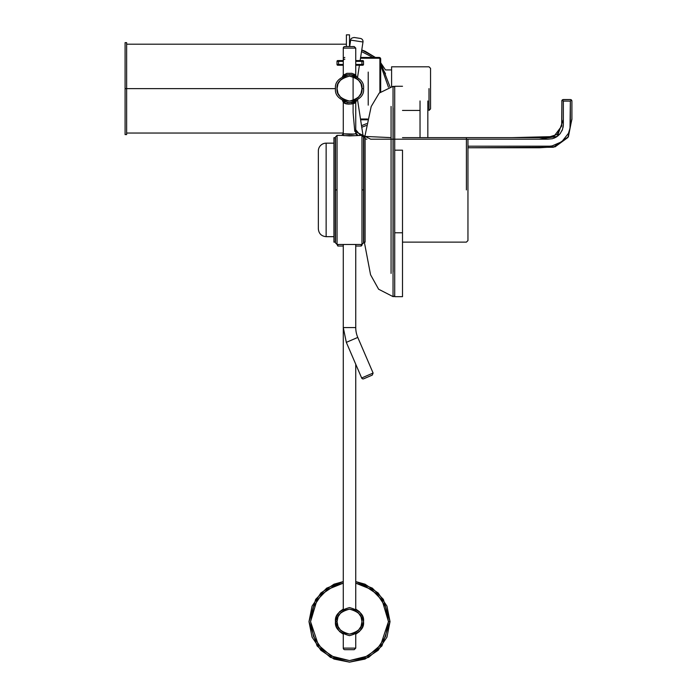 <?xml version="1.0" encoding="UTF-8"?>
<svg xmlns="http://www.w3.org/2000/svg" width="697" height="697" viewBox="0 0 697 697"><rect width="100%" height="100%" fill="white"/><g stroke="black" fill="none" stroke-linecap="round" stroke-linejoin="round"><path stroke-width="1.05" d="M366.23 125.53L361.76 127.246M361.76 49.992L375.404 57.45L361.76 49.992L375.404 57.45L365.019 51.186L361.76 49.992L375.404 57.45L361.76 49.992L375.404 57.45L365.019 51.186L361.76 49.992L375.404 57.45L361.76 49.992L365.019 51.186L375.413 57.45L361.76 49.992M385.467 69.918L380.684 62.721L389.989 86.785L380.684 62.73L389.989 86.785L380.684 62.73L389.989 86.785L380.684 62.73L385.467 69.918L380.684 62.721L385.458 69.918L391.592 69.918M361.525 125.687L366.561 123.657L361.525 125.687M385.511 73.708L380.684 65.23M372.904 57.45L361.525 51.552L372.895 57.45M361.203 244.473L361.203 246.032L361.978 245.248L361.978 189.924L363.538 189.924L363.538 136.934L363.538 189.924L361.978 189.924L361.978 244.473L361.978 135.375L361.978 244.473L361.978 189.924L361.978 244.473L363.538 242.913L363.538 136.934L363.538 189.924L361.978 189.924L363.538 189.924L363.538 242.913L361.978 244.473L363.538 242.913M337.043 189.924L337.043 135.375L337.043 244.473L337.043 135.375L335.484 136.934L335.484 242.913L335.257 189.924L337.043 189.924L335.484 189.924L335.484 242.913L335.484 189.924L337.043 189.924L337.043 135.375L337.043 244.473L337.043 135.375L335.484 136.934L335.484 189.924L335.484 136.934L335.484 189.924L337.043 189.924L337.043 244.473L337.043 189.924M344.841 46.542L344.841 46.542A1.56 1.56 0 0 0 343.281 48.093L343.281 75.119L343.281 48.093L355.749 48.093L343.281 48.093A1.56 1.56 0 0 1 344.841 46.542L354.189 46.542L344.841 46.542A1.56 1.56 0 0 0 343.281 48.093A1.56 1.56 0 0 1 344.841 46.542A1.56 1.56 0 0 0 343.281 48.093A1.56 1.56 0 0 1 344.841 46.542L354.189 46.542L355.749 48.093L355.749 75.119L355.261 74.788L356.524 76.47L354.599 75.546M318.346 225.915L318.346 228.886C318.808 233.617 321.404 236.213 326.135 236.675L333.924 236.675L326.135 236.675L326.135 143.164A7.789 7.789 0 0 0 318.346 150.961L318.346 225.915M318.346 150.961L318.346 228.886L318.346 150.961A7.789 7.789 0 0 1 326.135 143.164L333.924 143.164M363.773 238.156L363.773 242.129L365.097 242.129L365.097 137.71L365.097 189.924L365.097 137.71L363.773 137.71L363.773 238.156M363.773 189.924L363.773 137.71L363.773 189.924M335.257 137.71L335.257 242.129L333.924 242.129L333.924 137.71L333.924 242.129L333.924 137.71L335.257 137.71M335.257 189.924L335.257 137.71L335.257 189.924M380.684 65.239L388.447 87.195M402.5 242.129L466.398 242.129L467.957 240.57L467.957 139.269M466.398 189.924L466.398 137.71L466.398 189.924M467.957 189.924L467.957 139.269L467.957 189.924M391.069 273.416L391.069 106.432L391.069 273.416M393.152 247.923L393.152 144.357M343.281 76.008L343.333 75.076L347.08 73.333L351.933 73.333L355.261 74.788L353.884 74.021M342.654 76.382L345.477 75.189M342.654 100.856L344.423 101.692M363.032 135.776A3.119 3.119 0 0 0 362.989 135.244L357.587 100.089L362.989 135.244A3.119 3.119 0 0 1 363.032 135.776L363.538 136.934L361.978 135.375L349.519 135.906L341.722 135.375L343.281 133.815L343.281 102.119C342.854 103.87 354.66 105.073 355.627 102.198C357.448 102.546 346.043 105.996 343.743 102.433L345.102 103.191L343.281 102.119L343.281 133.815L349.519 134.355L355.749 133.815L355.749 102.119L352.177 103.844M343.281 102.119L342.523 100.777L343.743 102.433A1.56 1.411 117.6 0 0 343.02 101.056L342.497 100.769L343.02 101.056A1.56 1.411 -62.4 0 1 343.743 102.433A1.56 1.411 117.6 0 0 343.02 101.056L343.002 101.039M393.152 271.943L393.152 107.904L393.152 271.943M347.097 73.333L346.296 73.568M355.705 75.093L343.769 74.779M343.281 48.093L355.749 48.093L343.281 48.093M363.538 88.615C364.339 95.254 359.661 99.924 349.511 102.642C339.361 99.924 334.691 95.254 335.484 88.615C334.691 81.985 339.361 77.315 349.511 74.588C359.661 77.315 364.339 81.985 363.538 88.615C364.339 81.985 359.661 77.315 349.511 74.588C339.361 77.315 334.691 81.985 335.484 88.615C334.691 95.254 339.361 99.924 349.511 102.642C359.661 99.924 364.339 95.254 363.538 88.615L361.978 88.615L361.029 93.389L358.328 97.432L354.285 100.141L349.511 101.082L344.745 100.141L340.694 97.432L337.993 93.389L337.043 88.615L337.993 83.849L340.694 79.806L344.745 77.097L349.511 76.147L354.285 77.097L358.328 79.806L361.029 83.849L361.978 88.615C362.693 94.513 358.537 98.669 349.511 101.082C340.493 98.669 336.337 94.513 337.043 88.615C336.337 82.725 340.493 78.569 349.511 76.147C358.537 78.569 362.693 82.725 361.978 88.615L363.538 88.615M354.573 75.537L353.553 75.189M352.36 74.884L350.966 74.666M348.047 74.666L346.653 74.884M344.449 101.701L345.477 102.05M346.662 102.354L348.038 102.564M350.983 102.572L352.368 102.354M353.545 102.05L356.524 100.769L355.749 102.119M351.941 103.905L348.239 104.123M354.729 102.773L355.252 102.45M347.097 103.905L345.111 103.2M353.919 134.085L351.131 134.321M354.738 135.662L343.656 135.601M343.281 133.815L354.128 134.059M353.405 134.146L351.349 134.312M342.497 100.769L344.283 101.631M342.497 76.47L343.02 76.182M343.281 244.473L343.281 327.573L355.749 327.573L343.281 327.573L343.281 244.473M355.749 244.473L355.749 327.573A24.935 24.935 0 0 0 357.779 337.426A24.935 24.935 0 0 1 355.749 327.573L343.281 327.573L343.281 609.065L339.596 611.713L336.555 616.261L335.484 621.628L336.555 626.995L339.596 631.543M343.281 609.065L343.281 327.573L346.322 342.358L357.779 337.426L373.104 373.043L357.779 337.426L346.322 342.358L361.656 377.974L373.104 373.043L372.294 375.091L363.703 378.793A1.56 1.56 0 0 1 361.656 377.974L373.104 373.043L361.656 377.974A1.56 1.56 0 0 0 363.703 378.793M344.841 59.21A1.56 1.56 0 0 0 343.29 60.569A1.56 1.56 0 0 1 344.841 59.21M349.676 46.542L350.669 40.104L349.676 46.542M360.14 60.569L362.989 41.994L350.669 40.104C350.521 38.727 351.706 37.856 354.224 37.49L360.384 38.44A3.119 3.119 0 0 1 362.989 41.994L350.669 40.104L362.989 41.994A3.119 3.119 0 0 0 360.384 38.44M355.749 581.594L372.311 588.129L383.35 599.333L390.032 621.628L383.35 599.333L372.311 588.129L355.749 581.594L365.019 584.191L378.166 592.973L386.948 606.12L390.032 621.628L386.948 637.136L378.166 650.284L365.019 659.066L349.511 662.15L334.002 659.066L320.864 650.284L312.073 637.136L308.989 621.628L312.073 606.12L320.864 592.973L334.002 584.191L343.281 581.586L326.71 588.129L315.671 599.333L308.989 621.628L317.1 645.945L330.448 657.384L349.511 662.15L368.582 657.384L381.93 645.945L390.032 621.628L381.93 645.945L368.582 657.384L349.511 662.15L330.448 657.384L317.1 645.945L308.989 621.628L315.671 599.333L326.71 588.129L343.281 581.594M385.511 606.721L388.473 621.628L385.511 636.535L377.06 649.177L364.426 657.628L349.511 660.59L334.604 657.628L321.962 649.177L313.519 636.535L310.548 621.628L313.519 606.721L321.962 594.079L334.604 585.628L343.281 583.162L327.451 589.514L316.926 600.274L310.548 621.628L318.346 645.004L331.18 656.008L349.511 660.59L367.85 656.008L380.684 645.004L388.473 621.628L390.032 621.628L388.473 621.628L382.104 600.274L371.571 589.514L355.749 583.171L364.426 585.628L377.06 594.079L385.511 606.721M339.596 631.552L343.281 634.192L343.281 648.123A1.56 1.56 0 0 0 344.841 649.682L354.189 649.682L355.749 648.123L355.749 634.192L359.434 631.543L362.475 626.995L363.538 621.628L362.475 616.261L359.434 611.713L355.749 609.065L355.749 364.252M363.538 621.628C364.339 628.258 359.661 632.937 349.511 635.655C339.361 632.937 334.691 628.258 335.484 621.628C334.691 614.998 339.361 610.319 349.511 607.601C359.661 610.319 364.339 614.998 363.538 621.628M337.043 621.628L337.993 626.403L340.694 630.445L344.745 633.146L349.511 634.096L354.285 633.146L358.328 630.445L361.029 626.403L361.978 621.628L361.029 616.854L358.328 612.811L354.285 610.11L349.511 609.161L344.745 610.11L340.694 612.811L337.993 616.854L337.043 621.628C336.337 615.739 340.493 611.574 349.511 609.161C358.537 611.574 362.693 615.739 361.978 621.628C362.693 627.527 358.537 631.682 349.511 634.096C340.493 631.682 336.337 627.527 337.043 621.628L335.484 621.628C334.691 628.258 339.361 632.937 349.511 635.655C359.661 632.937 364.339 628.258 363.538 621.628C364.339 614.998 359.661 610.319 349.511 607.601C339.361 610.319 334.691 614.998 335.484 621.628L337.043 621.628M344.841 649.682L354.189 649.682L344.841 649.682A1.56 1.56 0 0 1 343.281 648.123L355.749 648.123L343.281 648.123L355.749 648.123L343.281 648.123L343.281 634.192M344.841 57.45A1.56 1.56 0 0 0 343.281 59.01A1.56 1.56 0 0 1 344.841 57.45M335.484 88.615L126.645 88.615L335.484 88.615M349.511 34.85L349.511 46.542L349.511 34.85L346.4 34.85L346.4 46.542L346.4 34.85M125.085 134.591L125.085 42.639L126.645 42.639L126.645 134.591L126.645 88.615L125.085 88.615L125.085 134.591L125.085 42.639L125.085 88.615L126.645 88.615L126.645 42.639L126.645 134.591L125.085 134.591M368.216 105.151L368.216 72.087M391.592 66.799L391.592 86.498L391.592 66.799L428.995 66.799L430.554 68.358L430.554 108.88L430.554 68.358L430.554 108.88L428.995 110.44M428.995 88.615L428.995 110.44L428.995 88.615M420.03 100.969L420.03 137.631L420.03 100.969M380.684 59.01L380.684 91.664L380.684 59.01A1.56 1.56 0 0 0 379.124 57.45L360.619 57.45L380.231 57.903L380.684 59.01L379.9 59.01L379.9 92.387L379.9 59.01L380.684 59.01A1.56 1.56 0 0 0 379.124 57.45L379.9 59.01A0.775 0.775 0 0 0 379.124 58.226L379.124 57.45M360.497 58.226L379.124 58.226L360.497 58.226M367.493 119.013L360.497 119.013L367.493 119.013M360.619 119.788L367.319 119.788L360.619 119.788M337.827 244.473L337.827 246.032L343.281 246.032M362.719 65.239L355.749 65.239L361.943 65.239L361.943 64.464L355.749 64.464L363.503 64.464L363.503 61.345L363.503 64.464A0.775 0.775 0 0 1 362.719 65.239A0.775 0.775 0 0 0 363.503 64.464L361.943 64.464L361.943 65.239L362.719 65.239M343.281 65.239L337.784 65.239A0.775 0.775 0 0 1 337.008 64.464L338.568 64.464L338.568 61.345L338.568 65.239L343.281 65.239M361.943 61.345L361.943 64.464L361.943 61.345L355.749 61.345L361.943 61.345L361.943 60.569L355.749 60.569L361.943 60.569L361.943 61.345L363.503 61.345L361.943 61.345M343.281 61.345L337.008 61.345L337.008 64.464A0.775 0.775 0 0 0 337.784 65.239L338.568 65.239L338.568 64.464L337.008 64.464L337.008 61.345L343.281 61.345M343.281 64.464L338.568 64.464L343.281 64.464M338.01 60.569L337.784 60.569A0.775 0.775 0 0 0 337.008 61.345A0.775 0.775 0 0 1 337.784 60.569L338.01 60.569M343.281 60.569L338.568 60.569L338.568 61.345L338.568 60.569L343.281 60.569M362.492 60.569L361.943 60.569L362.492 60.569M362.719 60.569A0.775 0.775 0 0 1 363.503 61.345A0.775 0.775 0 0 0 362.719 60.569M335.484 242.913L337.043 244.473L335.484 242.913L337.043 244.473L361.978 244.473L337.043 244.473L337.827 246.032M402.5 232.781L402.5 296.678L402.5 232.781L394.711 232.781L394.711 296.678L394.711 86.28L394.711 150.177L402.5 150.177L402.5 232.781L394.711 232.781M402.5 150.177L394.711 150.177M393.038 287.138L393.064 261.427M393.099 155.858L393.038 86.341L379.212 93.084L371.187 106.528L364.688 137.265L371.187 106.528L379.212 93.084L393.038 86.341L393.038 296.617A1.56 1.56 0 0 0 394.711 295.066A1.56 1.56 180 0 1 393.038 296.617L378.61 289.22L370.56 274.757L364.339 242.129L370.56 274.757L378.61 289.22L393.038 296.617M394.711 87.892A1.56 1.56 -119.9 0 0 393.038 86.341A1.56 1.56 60.1 0 1 394.711 87.892M521.635 146.204L467.957 146.204L549.593 146.187L552.129 145.908L561.817 141.718L568.447 133.336L570.024 128.187L570.355 101.082L563.342 101.082L563.342 124.702L562.514 129.363L560.249 133.519L556.772 136.743L552.477 138.694L547.781 139.191L466.398 139.191M366.901 139.165L365.097 138.947M357.909 135.375L355.749 132.918L355.749 133.841L357.308 135.375M571.915 101.082L571.915 119.257L567.924 137.475L555.108 146.823L539.417 147.764L467.957 147.764L553.374 147.259L568.395 136.751L571.915 118.83L571.915 101.082L571.453 99.985L570.355 99.532L562.74 99.645L562.235 99.985L563.342 101.082L570.355 101.082L570.346 124.972M344.527 102.903L344.527 101.727L344.527 102.903M354.66 74.422L354.66 75.572M354.66 101.666L354.66 102.816L354.66 101.666M355.749 129.755L360.419 135.375L355.749 129.755L355.749 128.527M361.978 136.281L391.069 137.631L361.978 136.281M402.5 137.631L512.269 137.631L553.793 136.586L561.686 126.079L561.895 100.507L561.773 124.99L557.251 134.425L547.128 137.631L402.5 137.631M537.065 139.191L547.101 139.191M553.862 138.241L555.988 137.231M557.896 135.915L559.979 133.85M561.878 130.897L562.374 129.764M563.01 127.612L563.315 125.39M563.342 120.45L563.342 119.954M553.183 145.708L550.665 146.109M548.948 146.196L548.13 146.204M543.033 146.204L541.918 146.204M570.948 99.645L571.453 99.985L570.948 99.645L571.453 99.985L570.355 101.082L571.453 99.985L570.355 101.082L570.355 124.031M570.355 99.532L563.342 99.532L561.895 100.507L562.235 99.985L561.895 100.507L562.235 99.985L562.767 100.507L562.235 99.985M571.453 99.985L571.801 100.507L571.453 99.985L570.93 100.507M353.1 75.058L353.1 112.696L354.773 131.306L370.734 139.2L539.217 139.191L557.295 136.377L563.342 119.657L563.342 101.082L562.767 100.507M561.895 100.507L561.782 101.082M341.722 135.375L337.043 135.375L341.722 135.375M343.281 75.119L342.523 76.461L343.281 75.119M337.043 135.375L335.484 136.934M361.978 135.375L363.538 136.934M343.02 101.056L344.318 101.649M343.281 128.527L343.281 135.375M357.587 77.149L359.417 65.239M346.4 44.199L126.645 44.199M343.281 133.04L126.645 133.04M402.5 110.44L420.03 110.44M427.827 100.969L427.827 137.631M355.749 246.032L361.203 246.032M402.5 296.678L394.711 296.678M402.5 86.28L394.711 86.28"/></g></svg>
